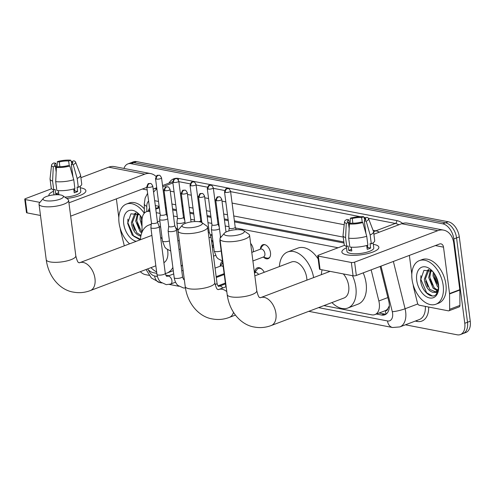 <?xml version="1.0" encoding="UTF-8"?>
<svg xmlns="http://www.w3.org/2000/svg" width="495" height="495" viewBox="0 0 495 495"><rect width="100%" height="100%" fill="white"/><g stroke="black" fill="none" stroke-linecap="round" stroke-linejoin="round"><path stroke-width="0.74" d="M260.475 248.731A7.462 4.622 69.3 0 1 262.87 244.734A7.462 4.622 69.3 0 1 270.493 252.673A7.462 4.622 69.3 0 1 268.148 258.693A7.462 4.622 69.3 0 1 263.711 257.282M250.625 243.404A7.462 4.622 69.3 0 1 253.242 249.344A7.462 4.622 69.3 0 1 253.236 251.868M210.412 235.137A7.462 4.622 69.3 0 1 211.124 234.748A7.462 4.622 69.3 0 1 212.07 234.562M254.77 272.795A7.939 4.919 69.3 0 1 257.351 267.838A7.939 4.919 69.3 0 1 264.225 272.3M220.275 266.137A7.939 4.919 69.3 0 1 222.533 261.323M387.876 308.583A13.99 8.669 69.3 0 1 385.197 310.705L385.357 310.742A4.665 2.89 -110.7 0 0 387.876 308.583L389.243 305.99A13.99 2.073 166.1 0 0 389.361 305.978M159.272 207.417L155.653 208.203M343.994 243.02L234.531 221.896M228.263 220.69L224.445 219.947M218.177 218.74L217.28 218.567M211.012 217.361L207.195 216.618M200.927 215.412L200.036 215.238M193.762 214.032L189.95 213.296M183.676 212.083L182.785 211.91M176.517 210.703L172.699 209.967M166.431 208.754L165.534 208.581M323.897 305.607L371.689 314.832A13.99 8.669 -110.7 0 0 374.907 314.597L385.197 310.705M147.485 268.964A13.99 8.669 -110.7 0 0 153.438 272.714L156.828 273.364M149.96 211.452L149.762 211.415A13.99 8.669 -110.7 0 0 146.539 211.65A13.99 8.669 -110.7 0 0 141.991 220.646L142.065 232.093M338.079 247.76L235.509 227.96M229.043 226.716L225.231 225.98M218.957 224.767L218.258 224.631M211.798 223.387L207.98 222.651M201.713 221.438L201.007 221.302M194.547 220.058L190.73 219.322M184.462 218.109L183.763 217.973M177.297 216.73L173.479 215.993M167.211 214.781L166.512 214.644M160.046 213.401L156.234 212.664M374.907 314.597A13.99 8.669 -110.7 0 0 378.854 300.979L371.151 269.855M165.8 275.096L168.962 275.709M219.167 285.398L220.708 285.695M223.87 274.645A7.939 4.919 69.3 0 1 223.251 274.02M123.967 168.436A13.99 8.669 69.3 0 1 127.865 163.913A13.99 8.669 69.3 0 1 131.082 163.678L442.747 223.827A13.99 8.669 69.3 0 1 453.822 238.943L464.774 323.285L467.509 322.251A13.99 8.669 69.3 0 1 463.122 333.531A13.99 8.669 69.3 0 0 467.509 322.251L456.557 237.909L467.509 322.251L470.25 321.212A13.99 8.669 69.3 0 1 465.857 332.498L460.381 334.564A13.99 8.669 69.3 0 1 457.163 334.799L405.399 324.807M442.747 223.827L445.488 222.787A13.99 8.669 69.3 0 1 456.557 237.909A13.99 8.669 69.3 0 0 445.488 222.787L133.823 162.638L445.488 222.787L448.229 221.754A13.99 8.669 69.3 0 1 459.298 236.876L470.25 321.212M127.865 163.913L130.606 162.874A13.99 8.669 69.3 0 1 133.823 162.638A13.99 8.669 69.3 0 0 130.606 162.874L133.341 161.84A13.99 8.669 69.3 0 1 136.558 161.605L448.229 221.754M149.119 275.35L145.499 274.651A13.99 8.669 69.3 0 1 140.295 271.687M464.774 323.285A13.99 8.669 69.3 0 1 460.381 334.564M376.392 314.034L381.589 315.037A13.99 8.669 -110.7 0 0 384.807 314.808A13.99 8.669 -110.7 0 0 388.761 301.183L380.16 266.446M159.13 206.322L155.572 205.642A13.99 8.669 -110.7 0 0 155.312 205.592M149.54 208.172A13.99 8.669 -110.7 0 0 148.277 210.994M343.858 241.975L234.395 220.85M228.127 219.638L224.309 218.901M218.041 217.695L217.144 217.522M210.876 216.309L207.059 215.572M200.791 214.366L199.9 214.193M193.625 212.98L189.814 212.244M183.54 211.037L182.649 210.864M176.381 209.651L172.563 208.915M166.295 207.708L165.398 207.535M386.106 314.102A13.99 8.669 69.3 0 1 384.33 314.003L379.133 313.001M129.585 243.831A23.314 14.448 69.3 0 1 119.06 222.88A23.314 14.448 69.3 0 1 126.38 204.076A23.314 14.448 69.3 0 1 144.255 213.258M139.59 214.762L130.94 213.809L127.642 223.369L132.215 235.144L140.438 239.308M136.212 241.325A16.316 10.117 69.3 0 1 123.725 223.783A16.316 10.117 69.3 0 1 127.524 211.315A16.316 10.117 69.3 0 1 138.557 213.698A16.316 10.117 69.3 0 1 142.152 218.276M136.113 212.943L132.443 222.261L136.861 232.898L141.019 235.36M135.989 212.912L134.727 213.543L131.361 222.676C132.351 229.705 135.092 234.048 139.578 235.707A11.657 7.227 69.3 0 0 140.927 235.775M138.105 213.772L136.793 220.621L141.205 231.258L142.065 232.056M137.486 213.45L135.704 221.03L140.122 231.666L141.7 233.027M141.143 216.717L142.009 223.412M140.271 215.566L140.054 219.384L142.028 226.518M140.821 236.313L139.578 235.707M126.38 204.076L129.115 203.043A23.314 14.448 69.3 0 1 144.323 208.816M141.452 221.29L142.009 223.251M137.109 222.936L139.237 228.616M132.759 224.575L134.894 230.262M127.896 219.137L127.858 222.775L133.687 236.257L139.355 239.388M48.937 195.735A18.649 5.222 172.6 0 1 53.516 191.274A18.649 5.222 172.6 0 0 48.887 195.5A18.649 5.222 172.6 0 0 48.937 195.735M80.332 187.791A18.649 5.222 172.6 0 1 81.075 187.921A18.649 5.222 172.6 0 1 83.686 193.644A18.649 5.222 172.6 0 1 66.683 198.446A18.649 5.222 172.6 0 0 85.883 190.699A18.649 5.222 172.6 0 0 81.075 187.921A18.649 5.222 172.6 0 0 80.332 187.791M156.074 176.486A18.649 13.674 100.9 0 0 150.635 173.584L114.518 166.617A18.649 13.674 100.9 0 0 108.677 167.174L80.895 177.674M150.635 173.584A18.649 13.674 100.9 0 0 144.794 174.141L68.929 202.832M51.591 188.762L25.505 198.625A2.333 0.65 -7.4 0 0 24.75 199.225A2.333 0.65 -7.4 0 0 25.35 199.572L27.083 212.887A2.333 0.65 172.6 0 1 26.482 212.541L24.75 199.225M39.947 202.387L25.35 199.572M40.479 215.474L27.083 212.887M70.661 216.148L146.52 187.457A4.665 3.415 -79.1 0 1 146.836 187.358M116.381 198.86L118.819 217.639M120.205 228.3L120.433 230.051A2.333 1.448 -110.7 0 0 120.508 230.441L124.313 245.823M56.176 172.013L55.397 166.011A9.325 2.611 172.6 0 1 54.332 165.002A9.325 2.611 172.6 0 1 55.842 163.288L56.393 167.57M59.87 166.66L59.264 161.995A9.325 2.611 172.6 0 1 68.65 160.999L69.288 165.881M58.33 190.643L58.818 194.436A13.52 3.787 172.6 0 1 57.111 194.189A13.52 3.787 172.6 0 1 55.706 193.836L55.131 189.393L53.745 189.919A15.388 4.306 172.6 0 1 51.202 187.982L50.051 179.103A15.388 4.306 172.6 0 1 50.051 178.806L51.554 165.132A12.121 3.397 172.6 0 1 53.924 162.917L55.842 163.288M80.134 186.293L80.796 191.361A13.52 3.787 172.6 0 1 64.845 197.152M73.724 188.948L74.219 192.803A13.52 3.787 172.6 0 0 77.647 191.509L77.065 187.067L78.328 187.314L77.177 178.435L73.235 164.687L71.323 164.321L72.963 176.963M72.06 163.845L71.763 161.599L73.873 160.801A12.121 3.397 172.6 0 1 75.543 162.02L80.493 174.853A15.388 4.306 172.6 0 1 80.567 175.137L81.725 184.016A15.388 4.306 172.6 0 1 78.328 187.314M74.906 188.607A15.388 4.306 172.6 0 1 56.857 190.519L55.7 181.64L56.405 167.409L58.509 166.611A9.325 2.611 172.6 0 0 67.895 165.615L69.814 165.986L73.755 179.728L74.906 188.607M80.567 175.137A15.388 4.306 172.6 0 1 77.177 178.435M73.755 179.728A15.388 4.306 172.6 0 1 55.7 181.64M71.998 163.888L70.754 160.201L68.65 160.999M59.264 161.995L57.346 161.624L57.142 167.131M57.346 161.624A12.121 3.397 172.6 0 1 70.754 160.201M75.543 162.02A12.121 3.397 172.6 0 1 73.235 164.687M69.814 165.986A12.121 3.397 172.6 0 1 56.405 167.409M71.763 161.599A9.325 2.611 172.6 0 1 72.827 162.601A9.325 2.611 172.6 0 1 71.323 164.321M53.98 194.869A13.52 3.787 172.6 0 1 53.974 194.844L53.318 189.777M55.397 166.011L53.293 166.803L52.588 181.04L53.745 189.919M52.588 181.04A15.388 4.306 172.6 0 1 50.051 179.103M53.293 166.803A12.121 3.397 172.6 0 1 51.554 165.132M74.491 188.731L74.782 190.952A9.325 2.611 -7.4 0 1 74.033 191.324M58.602 192.741L55.706 193.836M77.647 191.509L74.782 190.952M443.18 285.429A23.314 14.448 69.3 0 1 435.854 304.233A23.314 14.448 69.3 0 1 412.044 279.421A23.314 14.448 69.3 0 1 419.364 260.624A23.314 14.448 69.3 0 1 443.18 285.429M419.364 260.624L422.099 259.584A23.314 14.448 69.3 0 1 445.915 284.396A23.314 14.448 69.3 0 1 438.595 303.2L435.854 304.233M432.574 271.31L423.924 270.35L420.626 279.91C421.053 290.856 431.665 299.951 436.299 294.284L438.657 288.455M416.71 280.325A16.316 10.117 69.3 0 1 420.509 267.857A16.316 10.117 69.3 0 1 431.541 270.239A16.316 10.117 69.3 0 1 438.508 284.532A16.316 10.117 69.3 0 1 438.62 288.969A16.316 10.117 69.3 0 1 428.002 297.483A16.316 10.117 69.3 0 1 416.71 280.325M429.097 269.484L425.428 278.809L429.846 289.445L435.588 291.846M428.973 269.453L427.711 270.084L424.345 279.217C425.335 286.246 428.076 290.59 432.568 292.248A11.657 7.227 69.3 0 0 435.154 292.038A11.657 7.227 69.3 0 0 438.694 287.205M431.089 270.313L429.778 277.163L434.195 287.799L437.543 290.064M430.471 269.998L428.689 277.571L433.106 288.208L437.104 290.645M434.127 273.259L434.121 275.517L438.663 286.283M433.255 272.108L433.038 275.932L437.45 286.568L438.601 287.607M438.087 282.2A16.316 10.117 69.3 0 1 435.612 275.666M438.329 283.394L435.142 275.146M438.669 288.282L436.553 292.446L432.568 292.248M434.437 277.831L436.571 283.517M430.093 279.477L432.222 285.163M425.743 281.123L427.878 286.803M420.88 275.678L420.843 279.316L426.671 292.805L432.339 295.93M45.707 200.692A10.259 2.871 -7.4 0 0 58.429 199.714A10.259 2.871 -7.4 0 0 62.859 195.748A10.259 2.871 -7.4 0 0 60.767 194.999A10.259 2.871 -7.4 0 0 50.824 195.321A10.259 2.871 -7.4 0 0 43.399 198.278A10.259 2.871 -7.4 0 0 45.707 200.692M62.859 195.748L67.809 199.238A14.918 4.177 172.6 0 1 68.613 200.364A14.918 4.177 172.6 0 1 59.406 205.512A14.918 4.177 172.6 0 1 42.861 206.427A14.918 4.177 172.6 0 1 39.018 204.206A14.918 4.177 172.6 0 1 39.501 202.913L43.399 198.278M163.901 262.678A14.918 9.25 -110.7 0 0 167.743 251.045A14.918 9.25 -110.7 0 0 167.527 249.709M172.879 267.461A25.647 15.896 69.3 0 1 166.852 273.11A25.647 15.896 69.3 0 1 165.318 273.549M156.649 271.978A25.647 15.896 69.3 0 1 150.969 267.647M182.395 264.837A25.647 15.896 69.3 0 1 181.201 266.39M162.168 238.788A14.918 9.25 -110.7 0 0 160.609 237.291M140.413 239.735A25.647 15.896 69.3 0 1 148.71 225.132A25.647 15.896 69.3 0 1 151.26 224.538M159.173 226.407A25.647 15.896 69.3 0 1 160.683 227.323M157.422 221.84L158.975 221.253A25.647 15.896 69.3 0 1 159.854 220.962M175.447 227.316A25.647 15.896 69.3 0 1 177.878 230.262M184.697 227.514A10.259 2.871 -7.4 0 0 197.418 226.537A10.259 2.871 -7.4 0 0 201.849 222.571A10.259 2.871 -7.4 0 0 199.757 221.822A10.259 2.871 -7.4 0 0 189.814 222.144A10.259 2.871 -7.4 0 0 182.389 225.101A10.259 2.871 -7.4 0 0 184.697 227.514M201.849 222.571L206.799 226.06A14.918 4.177 172.6 0 1 207.597 227.186A14.918 4.177 172.6 0 1 198.396 232.334A14.918 4.177 172.6 0 1 181.851 233.25A14.918 4.177 172.6 0 1 178.008 231.029A14.918 4.177 172.6 0 1 178.491 229.736L182.389 225.101M306.9 280.133A14.918 9.25 -110.7 0 0 306.733 277.868A14.918 9.25 -110.7 0 0 291.493 261.985L254.838 275.851M279.403 266.558A25.647 15.896 69.3 0 1 287.7 251.955A25.647 15.896 69.3 0 1 313.638 277.584M287.7 251.955L297.965 248.075A25.647 15.896 69.3 0 1 318.149 258.947M226.667 235.614A10.259 2.871 -7.4 0 0 239.388 234.636A10.259 2.871 -7.4 0 0 243.818 230.676A10.259 2.871 -7.4 0 0 241.727 229.921A10.259 2.871 -7.4 0 0 231.784 230.243A10.259 2.871 -7.4 0 0 224.359 233.201A10.259 2.871 -7.4 0 0 226.667 235.614M243.818 230.676L248.768 234.16A14.918 4.177 172.6 0 1 249.567 235.286A14.918 4.177 172.6 0 1 240.366 240.434A14.918 4.177 172.6 0 1 223.82 241.35A14.918 4.177 172.6 0 1 219.978 239.128A14.918 4.177 172.6 0 1 220.461 237.835L224.359 233.201M271.254 325.518A14.918 9.25 -110.7 0 0 275.938 313.483A14.918 9.25 -110.7 0 0 264.132 297.359A14.918 9.25 -110.7 0 0 260.698 297.606L260.042 297.749C259.856 296.66 259.015 299.834 256.775 290.769A14.918 4.177 -7.4 0 1 247.574 295.923A14.918 4.177 -7.4 0 1 231.029 296.833A14.918 4.177 -7.4 0 1 227.186 294.618C229.68 313.267 242.272 325.283 254.387 327.046C260.104 328.111 265.728 327.597 271.254 325.518L344.019 298.002A14.918 9.25 -110.7 0 0 348.703 285.968A14.918 9.25 -110.7 0 0 343.32 273.921M352.459 275.684A25.647 15.896 69.3 0 1 355.862 287.347A25.647 15.896 69.3 0 1 347.812 308.032A25.647 15.896 69.3 0 1 331.928 302.575M363.194 272.863A25.647 15.896 69.3 0 1 366.133 283.468A25.647 15.896 69.3 0 1 358.077 304.147L347.812 308.032M321.373 274.663A25.647 15.896 69.3 0 1 322.09 269.825M151.458 222.979L150.882 227.514A4.195 1.176 -7.4 0 0 150.882 227.601A4.195 1.176 -7.4 0 0 151.965 228.22A4.195 1.176 -7.4 0 0 157.849 227.601A4.195 1.176 -7.4 0 0 159.204 226.518A4.195 1.176 -7.4 0 0 159.186 226.432L157.472 222.199M151.464 222.948A3.032 0.848 -7.4 0 0 151.464 223.01A3.032 0.848 -7.4 0 0 152.243 223.462A3.032 0.848 -7.4 0 0 156.494 223.01A3.032 0.848 -7.4 0 0 157.472 222.23A3.032 0.848 -7.4 0 0 157.459 222.168M216.173 276.68L223.721 273.822A4.195 2.599 -110.7 0 0 224.124 273.599M168.708 226.308L168.133 230.843A4.195 1.176 -7.4 0 0 168.133 230.93A4.195 1.176 -7.4 0 0 169.216 231.549A4.195 1.176 -7.4 0 0 175.094 230.93A4.195 1.176 -7.4 0 0 176.455 229.847A4.195 1.176 -7.4 0 0 176.437 229.76L174.723 225.528M168.715 226.277A3.032 0.848 -7.4 0 0 168.715 226.339A3.032 0.848 -7.4 0 0 169.494 226.79A3.032 0.848 -7.4 0 0 173.745 226.339A3.032 0.848 -7.4 0 0 174.723 225.559A3.032 0.848 -7.4 0 0 174.71 225.497M222.701 262.641A6.992 4.337 -110.7 0 0 222.472 262.938L220.256 266.162M223.239 266.749A4.195 2.599 -110.7 0 0 220.751 265.976L215.059 268.123M208.977 237.792A4.195 1.176 -7.4 0 0 209.595 237.588A4.195 1.176 -7.4 0 0 210.957 236.505A4.195 1.176 -7.4 0 0 210.932 236.418L209.218 232.186M208.346 232.953A3.032 0.848 -7.4 0 0 209.224 232.217A3.032 0.848 -7.4 0 0 209.206 232.155M262.369 269.633A6.992 4.337 -110.7 0 0 258.371 268.463A6.992 4.337 -110.7 0 0 256.967 269.596L254.752 272.819M258.569 274.434A4.195 2.599 -110.7 0 0 255.253 272.634L254.461 272.931M220.461 236.263A3.032 0.848 -7.4 0 0 220.461 236.325A3.032 0.848 -7.4 0 0 221.24 236.777A3.032 0.848 -7.4 0 0 221.339 236.796M220.04 239.592L219.879 240.83A4.195 1.176 -7.4 0 0 219.879 240.917A4.195 1.176 -7.4 0 0 220.263 241.325M160.219 214.737L159.644 219.273A4.195 1.176 -7.4 0 0 159.644 219.359A4.195 1.176 -7.4 0 0 160.726 219.984A4.195 1.176 -7.4 0 0 166.611 219.359A4.195 1.176 -7.4 0 0 167.725 218.753M160.225 214.706A3.032 0.848 -7.4 0 0 160.225 214.768A3.032 0.848 -7.4 0 0 161.005 215.22A3.032 0.848 -7.4 0 0 165.256 214.768A3.032 0.848 -7.4 0 0 166.24 213.988A3.032 0.848 -7.4 0 0 166.221 213.927M212.275 246.683A4.195 2.599 -110.7 0 0 213.141 243.559A4.195 2.599 -110.7 0 0 211.402 239.933M177.47 218.066L176.894 222.602A4.195 1.176 -7.4 0 0 176.894 222.688A4.195 1.176 -7.4 0 0 177.977 223.313A4.195 1.176 -7.4 0 0 183.862 222.688A4.195 1.176 -7.4 0 0 184.975 222.082M177.476 218.035A3.032 0.848 -7.4 0 0 177.476 218.097A3.032 0.848 -7.4 0 0 178.256 218.549A3.032 0.848 -7.4 0 0 182.506 218.097A3.032 0.848 -7.4 0 0 183.484 217.317A3.032 0.848 -7.4 0 0 183.472 217.256M211.971 234.927L212.114 234.871A6.992 4.337 -110.7 0 0 211.971 234.927A6.992 4.337 -110.7 0 0 210.709 235.874M198.897 221.686A3.032 0.848 -7.4 0 0 199.751 221.426A3.032 0.848 -7.4 0 0 200.735 220.646A3.032 0.848 -7.4 0 0 200.716 220.584M211.971 224.724L211.396 229.259A4.195 1.176 -7.4 0 0 211.396 229.346A4.195 1.176 -7.4 0 0 212.473 229.971A4.195 1.176 -7.4 0 0 218.357 229.346A4.195 1.176 -7.4 0 0 219.477 228.74M211.971 224.693A3.032 0.848 -7.4 0 0 211.971 224.755A3.032 0.848 -7.4 0 0 212.751 225.206A3.032 0.848 -7.4 0 0 217.002 224.755A3.032 0.848 -7.4 0 0 217.986 223.975A3.032 0.848 -7.4 0 0 217.967 223.913M263.068 257.122L266.867 258.068A6.992 4.337 -110.7 0 0 268.667 257.994A6.992 4.337 -110.7 0 0 269.849 257.146M252.908 260.964L263.569 256.93A4.195 2.599 -110.7 0 0 264.887 253.545A4.195 2.599 -110.7 0 0 260.605 249.084L251.794 252.413M229.222 228.022A3.032 0.848 -7.4 0 0 229.222 228.084A3.032 0.848 -7.4 0 0 230.002 228.535A3.032 0.848 -7.4 0 0 234.253 228.084A3.032 0.848 -7.4 0 0 235.23 227.304A3.032 0.848 -7.4 0 0 235.218 227.242M265.165 244.765A6.992 4.337 -110.7 0 0 263.717 244.914A6.992 4.337 -110.7 0 0 262.319 246.046L260.104 249.27M346.679 254.82A18.649 5.222 172.6 0 1 344.749 254.331A18.649 5.222 172.6 0 1 346.5 247.822A18.649 5.222 172.6 0 0 341.872 252.048A18.649 5.222 172.6 0 0 346.679 254.82A18.649 5.222 172.6 0 0 376.67 250.185A18.649 5.222 172.6 0 0 374.059 244.468A18.649 5.222 172.6 0 1 378.867 247.24A18.649 5.222 172.6 0 1 367.358 253.681A18.649 5.222 172.6 0 1 346.679 254.82M373.317 244.338A18.649 5.222 172.6 0 1 374.059 244.468A18.649 5.222 172.6 0 0 373.317 244.338M449.559 293.943A2.333 1.448 -110.7 0 0 449.534 293.56L459.799 289.68A2.333 1.448 69.3 0 1 459.83 290.058L449.559 293.943L449.658 309.295A2.333 1.448 -110.7 0 1 448.897 310.798A2.333 1.448 -110.7 0 1 448.365 310.835L419.253 305.217A2.333 1.448 -110.7 0 1 417.477 303.089L413.492 286.982A2.333 1.448 -110.7 0 1 413.418 286.593L413.189 284.842M459.799 289.68L453.773 243.262A18.649 13.674 100.9 0 0 443.619 230.126A18.649 13.674 100.9 0 0 437.778 230.682L354.606 262.14L356.338 275.455L439.504 244.004A4.665 3.415 -79.1 0 1 440.965 243.862A4.665 3.415 -79.1 0 1 443.508 247.147L449.534 293.56M459.83 290.058L459.923 305.415A2.333 1.448 69.3 0 1 459.168 306.912L448.897 310.798M443.619 230.126L407.503 223.158A18.649 13.674 100.9 0 0 401.662 223.715L373.886 234.222M344.576 245.303L318.489 255.166A2.333 0.65 -7.4 0 0 317.734 255.767A2.333 0.65 -7.4 0 0 318.335 256.113L320.067 269.428A2.333 0.65 172.6 0 1 319.467 269.082L317.734 255.767M356.338 275.455A2.333 0.65 172.6 0 1 353.071 275.802L351.339 262.486L318.335 256.113M351.339 262.486A2.333 0.65 -7.4 0 0 354.606 262.14M353.071 275.802L320.067 269.428M409.365 255.401L411.803 274.18M349.161 228.554L348.381 222.552A9.325 2.611 172.6 0 1 347.317 221.55A9.325 2.611 172.6 0 1 348.827 219.829L349.383 224.117M352.855 223.202L352.248 218.536A9.325 2.611 172.6 0 1 361.635 217.54L362.272 222.422M351.314 247.184L351.803 250.977A13.52 3.787 172.6 0 1 350.101 250.736A13.52 3.787 172.6 0 1 348.69 250.377L348.115 245.941L346.729 246.46A15.388 4.306 172.6 0 1 344.192 244.524L343.035 235.645A15.388 4.306 172.6 0 1 343.035 235.348L344.539 221.673A12.121 3.397 172.6 0 1 346.908 219.458L348.827 219.829M373.125 242.841L373.781 247.902A13.52 3.787 172.6 0 1 365.44 252.568A13.52 3.787 172.6 0 1 350.448 253.397A13.52 3.787 172.6 0 1 346.964 251.386L346.302 246.318M366.708 245.495L367.21 249.344A13.52 3.787 172.6 0 0 370.631 248.051L370.056 243.608L371.318 243.856L370.161 234.977L366.22 221.234L364.308 220.863L365.947 233.504M365.044 220.386L364.747 218.14L366.857 217.342A12.121 3.397 172.6 0 1 368.528 218.561L373.478 231.394A15.388 4.306 172.6 0 1 373.552 231.679L374.709 240.558A15.388 4.306 172.6 0 1 371.318 243.856M367.89 245.149A15.388 4.306 172.6 0 1 349.841 247.061L348.684 238.188L349.39 223.95L351.493 223.152A9.325 2.611 172.6 0 0 360.886 222.156L362.798 222.527L366.739 236.27L367.89 245.149M373.552 231.679A15.388 4.306 172.6 0 1 370.161 234.977M366.739 236.27A15.388 4.306 172.6 0 1 348.684 238.188M364.982 220.436L363.738 216.742L361.635 217.54M352.248 218.536L350.33 218.165L350.126 223.672M350.33 218.165A12.121 3.397 172.6 0 1 363.738 216.742M368.528 218.561A12.121 3.397 172.6 0 1 366.22 221.234M362.798 222.527A12.121 3.397 172.6 0 1 349.39 223.95M364.747 218.14A9.325 2.611 172.6 0 1 365.811 219.143A9.325 2.611 172.6 0 1 364.308 220.863M348.381 222.552L346.277 223.35L345.572 237.588L346.729 246.46M345.572 237.588A15.388 4.306 172.6 0 1 343.035 235.645M346.277 223.35A12.121 3.397 172.6 0 1 344.539 221.673M367.476 245.273L367.766 247.494A9.325 2.611 -7.4 0 1 367.018 247.865M351.586 249.282L348.69 250.377M370.631 248.051L367.766 247.494M158.462 206.198A13.99 10.253 100.9 0 0 158.524 207.411M385.357 310.742A13.99 10.253 100.9 0 0 386.156 314.065M159.322 207.801L155.776 209.138M387.863 297.569L378.854 300.979M136.558 161.605L131.082 163.678M459.298 236.876L453.822 238.943M436.881 278.357L436.448 278.524M148.345 269.849A9.325 5.779 -110.7 0 0 154.626 276L157.404 276.532M146.056 269.509L151.377 277.992L159.706 282.565A9.325 6.837 -79.1 0 1 154.626 276M318.545 307.63L387.517 320.946A9.325 5.779 -110.7 0 0 392.597 313.267A9.325 5.779 -110.7 0 0 392.3 311.708L381.008 266.124M393.364 261.453L405.077 308.762A18.649 11.558 69.3 0 1 405.665 311.881A18.649 11.558 69.3 0 1 399.811 326.923L419.321 319.547A18.649 11.558 -110.7 0 0 425.354 306.393M417.811 303.949L405.077 308.762A9.325 1.386 166.1 0 1 392.3 311.708M428.67 307.036A20.982 13.006 69.3 0 1 417.025 321.428L415.249 321.082M168.999 183.107A20.982 13.006 69.3 0 1 178.577 178.466L396.755 220.572A20.982 13.006 69.3 0 1 402.658 223.387M156.717 187.754L153.351 189.022A18.649 11.558 69.3 0 1 156.828 188.595M162.707 186.801L172.91 182.94M373.051 230.286L375.823 230.819L395.332 223.443L368.336 218.233M373.62 232.18A9.325 6.837 -79.1 0 1 375.823 230.819A18.649 11.558 69.3 0 1 379.331 232.161M398.84 224.779A18.649 11.558 -110.7 0 0 395.332 223.443A2.333 1.708 100.9 0 0 396.755 220.572M163.09 189.764L164 189.938M170.255 191.144L174.073 191.881M180.341 193.093L181.244 193.267M187.506 194.473L191.317 195.209M197.592 196.422L198.495 196.595M204.751 197.802L208.568 198.538M214.836 199.751L215.746 199.924M222.001 201.131L225.819 201.867M232.087 203.08L344.204 224.718M365.805 217.744L363.955 217.385M360.156 216.655L230.602 191.652M224.693 190.507L213.351 188.323M207.442 187.178L196.107 184.994M190.191 183.849L178.856 181.665M148.611 201.069A9.325 5.779 -110.7 0 0 146.774 206.335L146.805 211.544M343.227 237.093L233.764 215.969M227.49 214.756L223.678 214.019M217.404 212.813L216.513 212.64M210.245 211.427L206.427 210.691M200.159 209.484L199.262 209.311M192.994 208.098L189.177 207.362M182.909 206.155L182.012 205.982M175.744 204.769L171.926 204.033M165.658 202.826L164.767 202.653M158.493 201.44L154.681 200.704M178.379 180.001A2.333 1.708 100.9 0 0 178.577 178.466M417.025 321.428A2.333 1.708 100.9 0 0 416.728 320.525M153.592 192.326A9.325 6.837 -79.1 0 1 156.884 189.059M146.774 206.335A9.325 3.756 179.6 0 1 144.292 203.804L144.354 213.153M308.762 311.33L392.597 327.511A9.325 6.837 -79.1 0 1 387.517 320.946M384.33 314.003L381.589 315.037M144.794 174.141L108.677 167.174M147.17 189.956L142.368 189.028M155.845 265.803L90.294 290.596C84.769 292.675 79.151 293.182 73.427 292.124C61.312 290.361 48.72 278.345 46.227 259.689A14.918 4.177 -7.4 0 0 50.069 261.911A14.918 4.177 -7.4 0 0 66.615 261.001A14.918 4.177 -7.4 0 0 75.815 255.847L68.613 200.364M90.294 290.596A14.918 9.25 -110.7 0 0 94.978 278.561A14.918 9.25 -110.7 0 0 83.172 262.437A14.918 9.25 -110.7 0 0 79.738 262.684L79.082 262.826C78.897 261.737 78.055 264.912 75.815 255.847M235.397 315.105L229.284 317.419C223.759 319.498 218.134 320.011 212.417 318.947C200.302 317.184 187.71 305.168 185.21 286.518A14.918 4.177 -7.4 0 0 189.059 288.733A14.918 4.177 -7.4 0 0 205.598 287.824A14.918 4.177 -7.4 0 0 214.805 282.67L207.597 227.186M226.79 291.604A14.918 9.25 -110.7 0 0 222.162 289.259A14.918 9.25 -110.7 0 0 218.728 289.507L218.072 289.649C217.887 288.56 217.039 291.734 214.805 282.67M229.284 317.419A14.918 9.25 -110.7 0 0 233.498 312.419M147.553 187.327A3.032 2.221 100.9 0 1 149.403 183.602A3.032 2.221 -79.1 0 1 150.35 183.509C148.444 184.22 148.556 181.727 146.774 186.875A3.032 0.848 -7.4 0 0 147.553 187.327A3.032 0.848 -7.4 0 0 150.913 187.141A3.032 0.848 -7.4 0 0 152.782 186.095L157.472 222.23M175.552 282.187L170.602 284.062A4.195 2.599 -110.7 0 0 171.92 280.677A4.195 2.599 -110.7 0 0 168.424 276.111A4.195 2.599 -110.7 0 0 167.638 276.21L167.069 276.303C166.555 276.656 165.961 275.659 165.287 273.302L159.204 226.518M170.602 284.062L166.246 284.656L160.726 282.131C160.324 281.822 157.88 279.718 156.958 274.385A4.195 1.176 -7.4 0 0 158.041 275.01A4.195 1.176 -7.4 0 0 158.227 275.041A4.195 1.176 -7.4 0 0 162.818 274.725A4.195 1.176 -7.4 0 0 165.287 273.302M164.798 190.655A3.032 2.221 100.9 0 1 166.648 186.931A3.032 2.221 -79.1 0 1 167.601 186.838C165.695 187.549 165.806 185.056 164.018 190.204A3.032 0.848 -7.4 0 0 164.798 190.655A3.032 0.848 -7.4 0 0 168.164 190.47A3.032 0.848 -7.4 0 0 170.033 189.424L174.723 225.559M185.427 287.972L183.496 287.985L177.971 285.46C177.569 285.151 175.131 283.047 174.209 277.714A4.195 1.176 -7.4 0 0 175.292 278.339A4.195 1.176 -7.4 0 0 175.471 278.369A4.195 1.176 -7.4 0 0 180.062 278.054A4.195 1.176 -7.4 0 0 182.531 276.631C183.212 278.988 183.806 279.984 184.319 279.632M182.049 193.984A3.032 2.221 100.9 0 1 183.899 190.259A3.032 2.221 -79.1 0 1 184.852 190.167C182.946 190.878 183.057 188.385 181.269 193.533A3.032 0.848 -7.4 0 0 182.049 193.984A3.032 0.848 -7.4 0 0 185.408 193.799A3.032 0.848 -7.4 0 0 187.277 192.753L191.07 221.933M199.299 197.313A3.032 2.221 100.9 0 1 201.149 193.588A3.032 2.221 -79.1 0 1 202.096 193.496C200.197 194.207 200.302 191.713 198.52 196.862A3.032 0.848 -7.4 0 0 199.299 197.313A3.032 0.848 -7.4 0 0 202.659 197.128A3.032 0.848 -7.4 0 0 204.528 196.082L209.224 232.217M215.152 284.551A4.195 1.176 -7.4 0 0 217.033 283.288C217.707 285.646 218.301 286.642 218.821 286.289L219.384 286.197A4.195 2.599 -110.7 0 1 220.176 286.098A4.195 2.599 -110.7 0 1 222.701 288.003M216.55 200.642A3.032 2.221 100.9 0 1 218.4 196.917A3.032 2.221 -79.1 0 1 219.347 196.824C217.441 197.536 217.553 195.042 215.764 200.19A3.032 0.848 -7.4 0 0 216.55 200.642A3.032 0.848 -7.4 0 0 219.91 200.456A3.032 0.848 -7.4 0 0 221.779 199.411L226.011 232.025M156.315 179.085A3.032 2.221 100.9 0 1 158.165 175.36A3.032 2.221 -79.1 0 1 159.112 175.267C157.212 175.979 157.317 173.485 155.535 178.639A3.032 0.848 -7.4 0 0 156.315 179.085A3.032 0.848 -7.4 0 0 159.675 178.899A3.032 0.848 -7.4 0 0 161.543 177.853L166.24 213.988M170.744 251.052L166.215 248.676L164.81 247.092L162.447 240.935A4.195 1.176 -7.4 0 0 163.529 241.554A4.195 1.176 -7.4 0 0 163.709 241.591A4.195 1.176 -7.4 0 0 169.432 240.923M173.566 182.414A3.032 2.221 100.9 0 1 175.416 178.689A3.032 2.221 -79.1 0 1 176.362 178.596C174.457 179.308 174.568 176.814 172.78 181.968A3.032 0.848 -7.4 0 0 173.566 182.414A3.032 0.848 -7.4 0 0 176.925 182.228A3.032 0.848 -7.4 0 0 178.794 181.182L183.484 217.317M179.84 245.161L179.697 244.264A4.195 1.176 -7.4 0 0 179.741 244.388M190.81 185.743A3.032 2.221 100.9 0 1 192.66 182.018A3.032 2.221 -79.1 0 1 193.613 181.925C191.707 182.636 191.819 180.143 190.031 185.297A3.032 0.848 -7.4 0 0 190.81 185.743A3.032 0.848 -7.4 0 0 194.17 185.557A3.032 0.848 -7.4 0 0 196.045 184.511L200.735 220.646M208.061 189.071A3.032 2.221 100.9 0 1 209.911 185.347A3.032 2.221 -79.1 0 1 210.858 185.254C208.958 185.965 209.063 183.472 207.281 188.626A3.032 0.848 -7.4 0 0 208.061 189.071A3.032 0.848 -7.4 0 0 211.421 188.886A3.032 0.848 -7.4 0 0 213.289 187.84L217.986 223.975M222.496 261.038L217.961 258.662L216.556 257.078L214.193 250.922A4.195 1.176 -7.4 0 0 215.276 251.54A4.195 1.176 -7.4 0 0 215.461 251.578A4.195 1.176 -7.4 0 0 221.178 250.909M225.312 192.4A3.032 2.221 100.9 0 1 227.162 188.675A3.032 2.221 -79.1 0 1 228.108 188.583C226.209 189.294 226.314 186.801 224.532 191.955A3.032 0.848 -7.4 0 0 225.312 192.4A3.032 0.848 -7.4 0 0 228.671 192.215A3.032 0.848 -7.4 0 0 230.54 191.169L235.23 227.304M437.778 230.682L401.662 223.715M443.508 247.147L435.353 245.576M449.658 309.295L459.923 305.415M149.824 210.406L146.539 211.65M162.546 185.551L172.761 181.684M147.603 193.291L145.128 198.043L144.292 203.804M392.597 327.511L399.811 326.923M159.706 282.565L161.747 282.961M169.389 284.433L178.992 286.289M166.852 273.11L173.293 270.672M148.71 225.132L151.309 224.148M46.227 259.689L39.018 204.206M151.897 235.391L79.738 262.684M185.21 286.518L178.008 231.029M226.153 286.698L218.728 289.507M256.775 290.769L249.567 235.286M227.186 294.618L219.978 239.128M330.085 271.365L260.698 297.606M184.227 278.908L183.546 279.168M183.113 270.357L181.783 270.858M173.714 273.908L167.638 276.21M156.958 274.385L150.882 227.601M146.774 186.875L151.464 223.01M152.782 186.095C151.718 184.053 150.907 183.193 150.35 183.509M223.22 274.013L224.21 274.261M182.531 276.631L176.455 229.847M174.209 277.714L168.133 230.93M164.018 190.204L168.715 226.339M170.033 189.424C168.968 187.382 168.158 186.522 167.601 186.838M225.355 283.06L218.041 285.825M224.241 274.508L216.278 277.516M181.269 193.533L185.155 223.431M187.277 192.753C186.213 190.711 185.402 189.851 184.852 190.167M217.033 283.288L210.957 236.505M258.371 268.463L259.863 267.9M225.46 283.895L219.384 286.197M198.52 196.862L201.861 222.583M204.528 196.082C203.464 194.04 202.653 193.18 202.096 193.496M225.844 286.815L219.879 240.917M220.454 236.294L220.219 238.175M215.764 200.19L220.461 236.325M221.779 199.411C220.714 197.369 219.904 196.509 219.347 196.824M180.341 248.997L179.011 249.505M166.233 213.958L167.514 217.132M179.202 240.459L177.897 240.947M162.447 240.935L159.644 219.359M155.535 178.639L160.225 214.768M161.543 177.853C160.479 175.818 159.668 174.952 159.112 175.267M212.367 247.395L212.72 247.481M183.484 217.286L184.765 220.461M179.697 244.264L176.894 222.688M172.78 181.968L177.476 218.097M178.794 181.182C177.73 179.147 176.919 178.28 176.362 178.596M215.535 255.395L213.506 256.163M200.729 220.615L201.422 222.329M213.704 247.116L212.398 247.605M190.031 185.297L194.727 221.426M196.045 184.511C194.981 182.476 194.17 181.609 193.613 181.925M217.979 223.944L219.266 227.118M214.193 250.922L211.396 229.346M207.281 188.626L211.971 224.755M213.289 187.84C212.225 185.804 211.415 184.938 210.858 185.254M268.667 257.994L269.49 257.685M235.23 227.273L236.208 229.692M263.717 244.914L264.54 244.604M229.216 228.053L228.851 230.942M224.532 191.955L229.222 228.084M230.54 191.169C229.476 189.133 228.665 188.267 228.108 188.583"/></g></svg>
